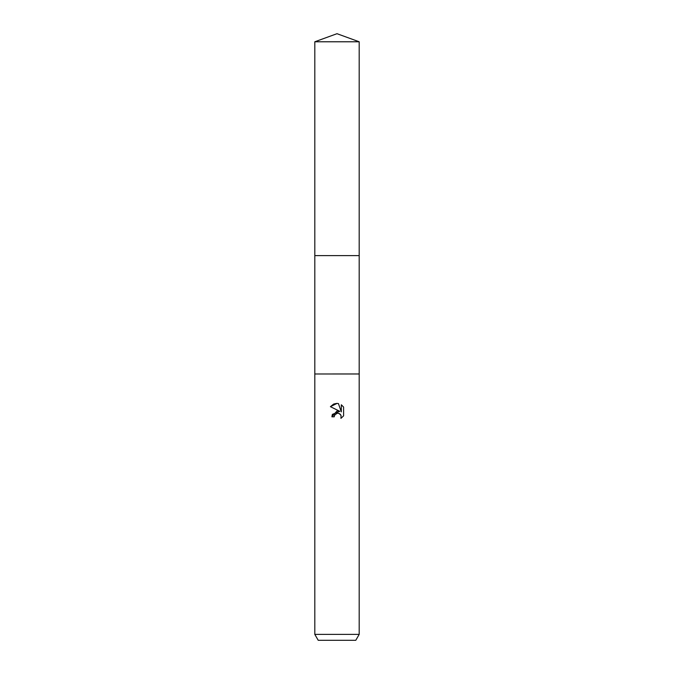 <?xml version="1.0" encoding="UTF-8"?>
<svg xmlns="http://www.w3.org/2000/svg" width="674" height="674" viewBox="0 0 674 674"><rect width="100%" height="100%" fill="white"/><g stroke="black" fill="none" stroke-linecap="round" stroke-linejoin="round"><path stroke-width="1.01" d="M314.809 41.78L359.191 41.78L337 33.7L314.809 41.78L314.809 373.986L359.191 373.977L359.191 634.386L314.809 634.386L318.221 640.3L355.779 640.3L359.191 634.386M314.809 634.386L314.809 373.986L359.191 373.986L359.191 255.623L314.809 255.623M332.324 414.569L331.894 416.81L337 410.98L339.822 411.317L330.403 406.675M333.596 404.114L330.412 406.675L337 403.423L338.432 403.583L341.305 411.865L341.305 404.771L343.597 407.079L343.597 415.833L340.943 418.369L341.044 415.428L339.132 413.516L337.531 413.246M337 413.331L334.599 415.201L334.228 416.81L334.464 415.513M338.432 403.583L337.211 403.431M336.655 403.423L333.9 403.987M343.597 407.079L341.305 404.771M339.822 411.317L332.4 414.392M336.452 413.499L336.975 413.331M337.767 413.238L338.811 413.398M339.603 413.752L340.64 414.704M341.036 415.395L340.943 418.369L343.597 415.833M334.228 416.81L331.894 416.81M359.191 41.78L359.191 255.623"/></g></svg>
